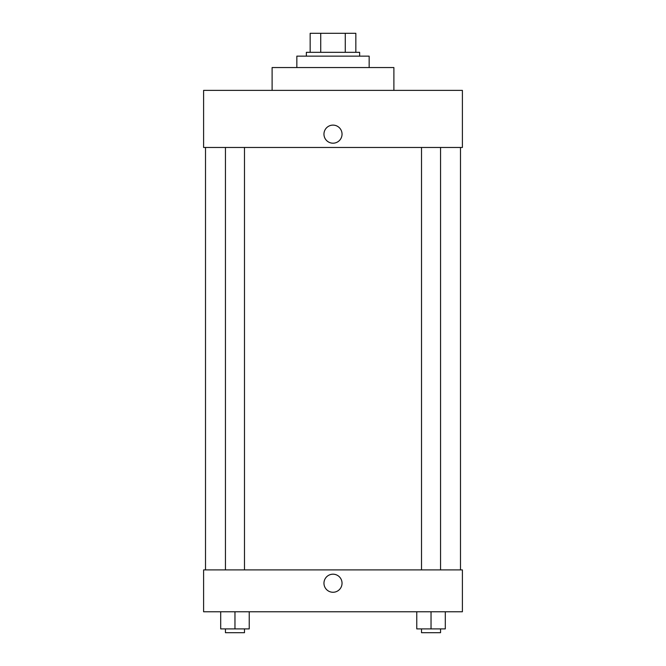 <?xml version="1.0" encoding="UTF-8"?>
<svg xmlns="http://www.w3.org/2000/svg" width="666" height="666" viewBox="0 0 666 666"><rect width="100%" height="100%" fill="white"/><g stroke="black" fill="none" stroke-linecap="round" stroke-linejoin="round"><path stroke-width="1" d="M320.729 52.331L320.729 33.3L310.165 33.3L310.165 52.331L310.165 33.3M320.729 33.3L355.835 33.3L355.835 52.331M345.271 52.331L345.271 33.3M306.36 56.135L306.36 52.331L359.64 52.331L359.64 56.135M369.155 67.549L369.155 56.135L296.845 56.135L296.845 67.549M393.889 90.385L393.889 67.549L272.111 67.549L272.111 90.385M462.395 90.385L203.605 90.385L462.395 90.385L462.395 147.469L203.605 147.469L203.605 90.385M323.959 134.149A9.041 9.041 0 0 1 337.52 126.324A9.041 9.041 0 0 1 337.52 141.983A9.041 9.041 0 0 1 323.959 134.149M421.52 147.469L421.52 569.905M225.449 569.905L225.449 147.469M203.605 569.905L462.395 569.905L462.395 611.771L203.605 611.771L203.605 569.905M333 592.265A9.041 9.041 0 0 1 325.175 578.704A9.041 9.041 0 0 1 340.825 578.704A9.041 9.041 0 0 1 333 592.265M416.766 611.771L416.766 628.895L445.304 628.895L445.304 611.771L445.304 628.895M431.035 628.895L431.035 611.771M440.551 628.895L440.551 632.7L421.52 632.7L421.52 628.895M220.696 611.771L220.696 628.895L249.234 628.895L249.234 611.771L249.234 628.895M234.965 628.895L234.965 611.771M244.48 628.895L244.48 632.7L225.449 632.7L225.449 628.895M460.489 569.905L460.489 147.469M205.511 569.905L205.511 147.469M440.551 147.469L440.551 569.905M244.48 569.905L244.48 147.469"/></g></svg>
